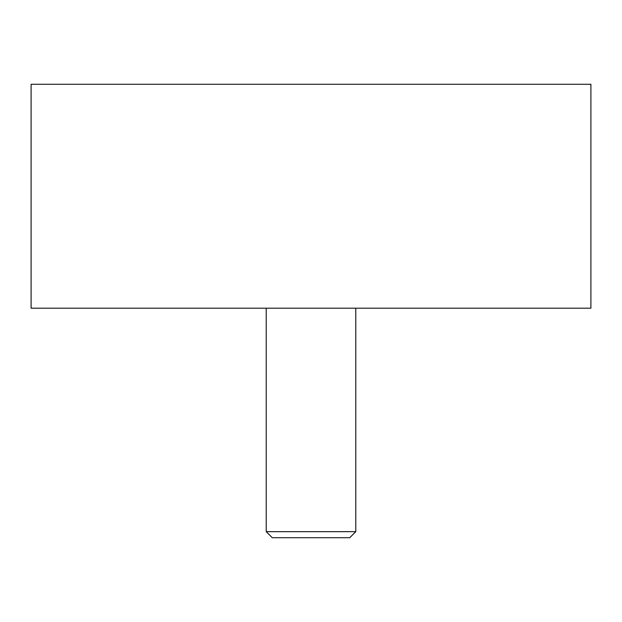 <?xml version="1.0" encoding="UTF-8"?>
<svg xmlns="http://www.w3.org/2000/svg" width="622" height="622" viewBox="0 0 622 622"><rect width="100%" height="100%" fill="white"/><g stroke="black" fill="none" stroke-linecap="round" stroke-linejoin="round"><path stroke-width="0.93" d="M590.9 308.201L31.1 308.201L31.1 84.281L590.9 84.281L590.9 308.201M355.784 531.662L349.727 537.719L272.273 537.719L266.216 531.662L355.784 531.662L355.784 308.201M266.216 308.201L266.216 531.662"/></g></svg>
